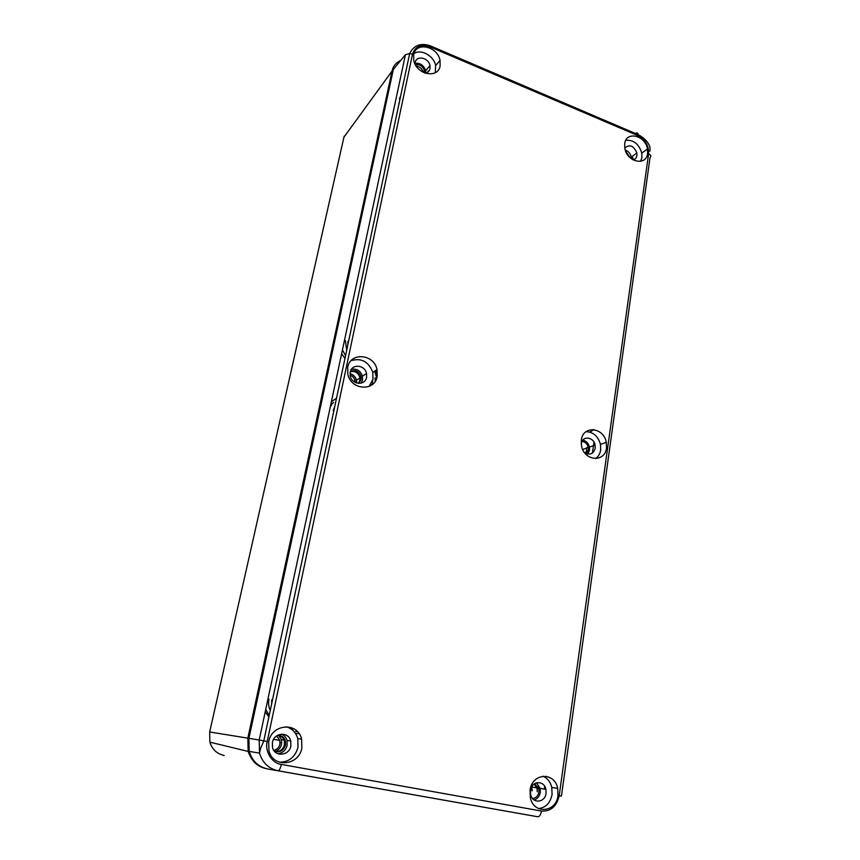 <?xml version="1.0" encoding="UTF-8"?>
<svg xmlns="http://www.w3.org/2000/svg" width="860" height="860" viewBox="0 0 860 860"><rect width="100%" height="100%" fill="white"/><g stroke="black" fill="none" stroke-linecap="round" stroke-linejoin="round"><path stroke-width="1.29" d="M276.544 735.988L279.833 740.352L279.919 744.093C279.048 747.469 277.006 749.565 273.792 750.361M278.328 735.408C280.586 737.257 281.704 739.664 281.682 742.599L281.478 744.373C280.725 747.781 278.64 750.146 275.254 751.479M278.64 737.869L278.866 740.202M224.159 755.467C216.946 753.887 212.194 749.447 209.883 742.159L209.679 731.978L247.82 738.149L392.052 71.047L343.946 137.17M427.99 71.079L428.334 71.713L427.99 71.079M291.325 727.625L293.174 730.656M247.82 738.149L248.164 751.425C251.464 760.949 257.355 766.658 265.826 768.55M400.738 60.415C395.944 62.705 393.041 66.241 392.052 71.047M330.724 404.813L333.637 402.448M544.337 789.093L544.724 786.395M545.939 777.881L546.175 776.279M592.4 453.112L593.97 442.115M531.781 786.61L532.114 790.899M349.998 373.627C354.094 374.82 356.309 377.647 356.642 382.087L356.556 382.99M330.724 406.156L331.702 404.651M530.631 789.523L530.545 790.62M350.084 375.164C352.6 376.056 354.223 377.809 354.965 380.432L355.148 382.388M647.601 153.413C646.462 166.388 626.951 162.185 624.833 148.35L624.693 143.749C626.026 130.709 645.484 135.289 647.462 148.952L647.601 153.413M640.625 161.325L641.893 157.541L641.764 153.112C639.001 144.104 633.691 139.815 625.833 140.245M377.164 376.454C374.906 391.741 351.02 390.236 347.859 374.347L347.719 367.274C350.267 351.837 374.068 353.901 377.013 369.563L377.164 376.454M369.08 386.441L372.96 379.249L372.81 372.423C368.639 361.565 361.383 357.652 351.063 360.684M557.979 795.478C556.366 812.657 533.555 814.635 530.33 797.596L530.05 790.286C531.931 772.893 554.678 771.549 557.699 788.383L557.979 795.478M538.607 808.593C545.896 807.583 550.379 802.875 552.077 794.446L551.797 787.427C550.432 781.955 547.497 778.203 542.982 776.171M301.871 747.899C299.151 765.808 272.91 768.346 268.943 750.78L268.707 741.75C271.771 723.615 297.915 721.787 301.623 739.127L301.871 747.899M279.306 762.218C288.928 762.154 295.163 757.176 298.001 747.265L297.764 738.579C295.894 732.344 291.981 728.399 286.036 726.732M606.493 447.942C605.139 462.787 584.101 461.207 581.51 445.846L581.317 440.094C582.897 425.109 603.87 427.194 606.3 442.352L606.493 447.942M595.668 458.584C598.409 456.574 600.076 453.682 600.667 449.93L600.474 444.383C598.151 436.213 593.325 431.989 585.982 431.709M440.127 65.876C438.224 79.099 416.304 74.669 413.757 60.35L413.671 54.707C415.81 41.398 437.643 46.268 440.03 60.383L440.127 65.876M435.257 72.702L435.644 65.586C433.881 55.868 421.206 48.708 414.004 53.471M633.067 159.874C635.228 159.358 636.518 157.885 636.948 155.466L636.873 152.962C633.594 145.566 629.563 143.942 624.79 148.103M350.181 372.176L350.256 376.099C351.987 384.925 365.306 385.828 366.618 377.282L366.532 373.412C364.866 364.661 351.568 363.587 350.181 372.176M361.146 383.162L362.522 380.045L362.447 376.218C360.48 370.724 356.803 368.413 351.428 369.273M530.459 790.437L530.609 794.479C532.372 803.949 545.111 802.928 546.057 793.328L545.896 789.351C544.197 779.945 531.491 780.772 530.459 790.437M534.135 799.983C537.5 798.897 539.553 796.338 540.306 792.329L540.155 788.394L536.479 782.793M272.383 742.503L272.512 747.501C274.684 757.262 289.304 755.929 290.873 745.942L290.744 741.019C288.648 731.333 274.05 732.441 272.383 742.503M277.705 753.661C282.607 753.166 285.746 750.382 287.143 745.319L287.014 740.449C286.111 737.375 284.252 735.279 281.424 734.15M584.327 452.338C589.702 455.563 593.336 454.198 595.228 448.243L595.12 445.104C593.776 436.751 582.274 435.483 581.199 443.631M587.81 454.058L589.53 450.21L589.422 447.103C588.433 443.255 586.219 440.933 582.79 440.116M425.109 73.154C427.753 72.734 429.387 71.23 430.021 68.65L429.978 65.564C428.624 57.652 416.423 55.018 415.251 62.447L415.111 64.124M587.842 450.801L587.563 452.027M350.364 371.477C355.266 369.456 358.824 371.112 361.017 376.454L361.082 379.604L358.706 383.399M358.416 383.377L359.878 380.432L359.813 377.282C358.039 372.531 354.868 370.692 350.278 371.756M534.63 783.632L538.812 788.835L538.93 792.082C538.113 796.005 535.995 798.166 532.587 798.542M277.307 735.483C281.349 735.192 284.047 737.041 285.412 741.008L285.52 745.018C283.467 750.845 279.737 752.855 274.318 751.081M275.738 751.629C280.188 751.683 283.08 749.415 284.423 744.835L284.316 740.847C283.445 737.955 281.607 736.149 278.833 735.418M581.908 441.449C585.122 441.76 587.219 443.695 588.208 447.264L588.294 449.834L586.273 453.575M585.509 453.188L586.606 450.414L586.52 447.856L588.208 447.264M593.819 429.624L589.938 432.15M377.002 375.218L375.498 370.596M648.601 153.832C648.902 145.727 645.387 139.675 638.045 135.676L429.753 46.773C420.927 43.924 415.176 46.408 412.499 54.212L267.234 741.471C264.482 751.188 272.05 763.508 281.327 764.422L541.488 811.066C550.83 811.517 556.742 806.4 559.193 795.704L648.601 153.832C650.977 155.036 651.45 156.305 650.02 157.659L561.44 796.124L559.193 795.704M633.53 159.767L632.164 156.412M412.499 54.212L409.672 53.514L405.425 54.728L393.375 69.348L248.916 738.321L249.196 751.393C252.195 761.057 258.376 766.926 267.772 768.98L537.715 816.753C539.521 816.688 540.768 814.796 541.488 811.066M631.412 158.81L631.283 157.068C630.423 153.553 628.413 151.209 625.263 150.049M425.85 73.014L425.689 70.692C423.786 65.285 420.26 62.823 415.122 63.328M341.635 353.686L344.967 358.437M265.213 711.843L268.89 716.896M625.768 151.468L630.272 157.864M415.423 64.726C419.744 64.091 422.733 66.08 424.399 70.692L424.496 72.917M538.059 786.782L538.575 788.792M424.087 71.068L424.421 72.219M537.231 791.78L537.102 788.545L534.125 783.976M423.152 72.294L423.142 72.219C422.056 68.65 419.744 66.585 416.208 66.026M377.336 375.422L375.573 370.542M209.679 731.978L344.172 136.17M635.626 133.558L635.895 133.364C637.238 132.494 637.97 132.913 638.109 134.622L638.045 135.676M281.327 764.422C280.381 768.453 279.296 770.571 278.102 770.775L537.715 816.753M267.234 741.471L259.204 740.019L259.505 753.124C262.515 762.831 268.707 768.711 278.102 770.775L267.772 768.98M405.425 54.728L259.204 740.019L248.916 738.321M429.753 46.773L429.935 45.677C420.551 42.753 413.8 45.365 409.672 53.514L263.805 740.836C261.257 747.394 260.784 746.555 259.505 753.124L249.196 751.393M295.679 731.419L297.549 731.709M295.421 733.354L299.215 733.784M398.728 103.447L399.201 102.888M271.556 704.372L271.781 699.728L272.502 699.879M333.852 410.8L333.196 410.585L334.68 406.898M375.229 381.302L374.971 377.906M347.741 345.354L347.892 341.409L348.526 341.646M399.975 99.244L399.395 98.954L400.674 95.922M345.376 340.603L346.677 350.385M372.67 380.41L372.434 384.441M268.954 699.169C268.159 703.114 268.599 706.866 270.266 710.403M265.751 709.35L269.169 715.584M331.39 401.695L336.507 398.277M342.441 349.923L345.548 355.664M593.056 429.559L589.788 432.107M376.293 377.035L376.551 378.626M210.56 744.179L209.883 742.159L248.164 751.425M279.833 740.352L273.555 739.374M354.965 380.432L353.6 381.378M530.62 789.749L532.211 789.878M280.091 742.578L281.682 742.599M355.148 382.227L356.642 382.087M641.764 153.112L647.462 148.952M372.81 372.423L377.013 369.563M551.797 787.427L557.699 788.383M297.764 738.579L301.623 739.127M600.474 444.383L606.3 442.352M435.644 65.586L440.03 60.383M649.805 151.102C650.117 151.908 650.225 146.533 649.321 145.469C649.096 145.222 647.247 139.363 638.109 134.622L429.935 45.677M631.283 157.068L636.873 152.962M362.447 376.218L366.532 373.412M540.155 788.394L545.896 789.351M287.014 740.449L290.744 741.019M589.422 447.103L595.12 445.104M425.689 70.692L429.978 65.564M359.942 377.938L357.126 379.883M538.446 788.104L532.652 787.136M285.144 740.17L282.166 739.718M586.563 448.103L582.693 449.468M359.813 377.282L361.017 376.454M537.102 788.545L538.812 788.835M284.316 740.847L285.412 741.008M423.142 72.219L424.399 70.692M374.723 371.122L376.035 375.863M370.853 384.323L370.767 385.602"/></g></svg>
